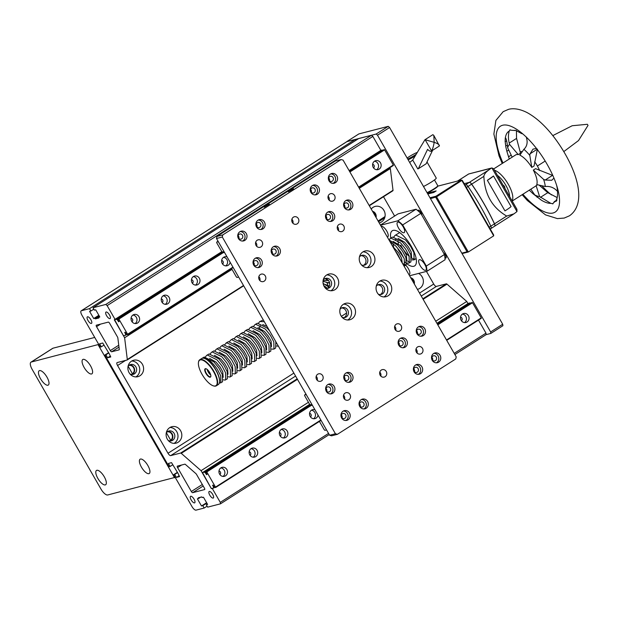 <?xml version="1.0" encoding="UTF-8"?>
<svg xmlns="http://www.w3.org/2000/svg" width="619" height="619" viewBox="0 0 619 619"><rect width="100%" height="100%" fill="white"/><g stroke="black" fill="none" stroke-linecap="round" stroke-linejoin="round"><path stroke-width="0.93" d="M140.467 459.05A8.488 3.165 -122.5 0 0 140.111 459.205A8.488 3.165 -122.5 0 0 141.736 467.631A8.488 3.165 -122.5 0 0 148.877 473.674A8.488 3.165 -122.5 0 0 149.233 473.52A8.488 3.165 -122.5 0 0 147.608 465.101A8.488 3.165 -122.5 0 0 140.467 459.05M96.858 470.293A8.488 3.165 -122.5 0 0 96.502 470.44A8.488 3.165 -122.5 0 0 98.127 478.866A8.488 3.165 -122.5 0 0 105.269 484.917A8.488 3.165 -122.5 0 0 105.625 484.762A8.488 3.165 -122.5 0 0 104 476.336A8.488 3.165 -122.5 0 0 96.858 470.293M83.139 359.353A8.488 3.165 -122.5 0 0 82.784 359.507A8.488 3.165 -122.5 0 0 84.408 367.934A8.488 3.165 -122.5 0 0 91.55 373.977A8.488 3.165 -122.5 0 0 91.898 373.822A8.488 3.165 -122.5 0 0 90.281 365.403A8.488 3.165 -122.5 0 0 83.139 359.353M39.531 370.595A8.488 3.165 -122.5 0 0 39.175 370.75A8.488 3.165 -122.5 0 0 40.8 379.168A8.488 3.165 -122.5 0 0 47.942 385.219A8.488 3.165 -122.5 0 0 48.29 385.064A8.488 3.165 -122.5 0 0 46.673 376.638A8.488 3.165 -122.5 0 0 39.531 370.595M175.185 477.35L107.714 494.968A7.714 2.878 57.5 0 1 100.982 489.072L32.188 369.435A7.714 2.878 57.5 0 1 30.95 362.177A7.714 2.878 57.5 0 1 31.275 362.038L98.746 344.419M166.364 432.704L170.697 440.241M383.347 209.493L384.43 211.381M421.562 275.958L422.645 277.846M128.148 366.239L132.481 373.775M94.73 337.44L53.01 348.195A7.714 2.878 -122.5 0 0 52.692 348.335L30.95 362.177M174.573 477.736L98.142 344.806M131.166 374.425A4.627 4.263 75.5 0 0 133.866 368.305A4.627 4.263 75.5 0 0 128.86 365.458M169.389 440.89A4.627 4.263 75.5 0 0 172.082 434.77A4.627 4.263 75.5 0 0 167.076 431.923M375.741 216.898A4.627 4.263 75.5 0 0 372.816 211.814M413.956 283.363A4.627 4.263 75.5 0 0 411.031 278.279M87.983 320.487A3.861 1.439 -122.5 0 0 91.511 323.366A3.861 1.439 -122.5 0 0 90.892 319.737A3.861 1.439 -122.5 0 0 87.364 316.858A3.861 1.439 -122.5 0 0 87.983 320.487M106.592 315.69A3.861 1.439 -122.5 0 0 110.112 318.568A3.861 1.439 -122.5 0 0 109.493 314.939A3.861 1.439 -122.5 0 0 105.973 312.061A3.861 1.439 -122.5 0 0 106.592 315.69M209.779 495.146A3.861 1.439 -122.5 0 0 213.307 498.024A3.861 1.439 -122.5 0 0 212.688 494.395A3.861 1.439 -122.5 0 0 209.16 491.517A3.861 1.439 -122.5 0 0 209.779 495.146M191.17 499.943A3.861 1.439 -122.5 0 0 194.699 502.821A3.861 1.439 -122.5 0 0 194.08 499.193A3.861 1.439 -122.5 0 0 190.559 496.314A3.861 1.439 -122.5 0 0 191.17 499.943M219.884 474.58A1.927 1.78 75.5 0 0 218.979 471.051M131.979 321.71A1.927 1.78 75.5 0 0 131.073 318.181M129.1 372.692A8.488 7.815 75.5 0 0 137.859 376.685A8.488 7.815 75.5 0 0 142.385 364.235A8.488 7.815 75.5 0 0 133.627 360.243A8.488 7.815 75.5 0 0 129.1 372.692M135.878 376.909A8.488 7.815 75.5 0 0 138.548 365.225A8.488 7.815 75.5 0 0 131.777 361.009M167.323 439.157A8.488 7.815 75.5 0 0 176.082 443.15A8.488 7.815 75.5 0 0 180.609 430.7A8.488 7.815 75.5 0 0 171.842 426.708A8.488 7.815 75.5 0 0 167.323 439.157M174.094 443.374A8.488 7.815 75.5 0 0 176.771 431.691A8.488 7.815 75.5 0 0 169.993 427.474M115.173 319.582L107.141 305.624L105.803 304.447L93.005 307.744L94.382 310.134L95.69 309.802L99.821 316.974L98.514 317.315L98.893 317.98L95.403 318.878L95.024 318.212L93.717 318.553L89.585 311.372L90.892 311.032L89.515 308.641L81.375 310.738A4.627 1.725 -122.5 0 0 81.182 310.823A4.627 1.725 -122.5 0 0 81.925 315.179L100.27 347.081L101.315 346.81L99.597 343.816L102.739 343.011L109.339 353.906L110.762 356.97L107.621 357.774L105.903 354.788L104.859 355.058L169.064 466.718L170.109 466.447L168.391 463.453L171.533 462.648L178.133 473.535L179.556 476.607L176.415 477.411L174.697 474.425L173.653 474.696L191.998 506.597A4.627 1.725 -122.5 0 0 196.037 510.133L204.177 508.037L202.8 505.646L201.492 505.978L197.36 498.806L198.668 498.465L198.289 497.8L201.779 496.902L202.158 497.568L203.465 497.227L207.597 504.408L206.289 504.748L207.667 507.139L220.457 503.843L220.271 502.365L212.247 488.406L211.373 488.631L201.059 470.68L181.259 453.34A1.54 0.573 -122.5 0 0 180.624 453.054L170.689 455.615A3.087 1.153 57.5 0 1 168.004 453.255L117.556 365.519A3.087 1.153 57.5 0 1 117.061 362.618A3.087 1.153 57.5 0 1 117.184 362.564L127.119 360.003A1.54 0.573 -122.5 0 0 127.189 359.972A1.54 0.573 -122.5 0 0 127.305 359.507L124.62 337.757L114.298 319.806L221.826 251.662M107.141 305.624L372.855 136.412L380.878 150.371L349.116 170.596M372.855 136.412L371.508 135.236L105.803 304.447M371.508 135.236L358.718 138.532L93.005 307.744M99.613 316.611L98.514 317.315M99.435 316.309L95.403 318.878M99.055 315.644L95.024 318.212M98.847 315.28L93.717 318.553M93.825 309.167L90.892 311.032M355.786 140.397L355.229 139.43L89.515 308.641M355.229 139.43L347.089 141.527A4.627 1.725 -122.5 0 0 346.895 141.612A4.627 1.725 -122.5 0 0 346.741 141.751M103.961 345.131L101.315 346.81M110.267 356.095L107.621 357.774M108.789 352.954L105.903 354.788M108.619 352.66L104.859 355.058M132.157 374.518A5.091 4.689 75.5 0 0 133.913 367.423A5.091 4.689 75.5 0 0 129.68 364.893M376.073 217.486A5.091 4.689 75.5 0 0 375.47 213.594A5.091 4.689 75.5 0 0 372.476 211.226M385.01 216.596L378.101 220.998M384.693 217.818L378.526 221.749M414.297 283.951A5.091 4.689 75.5 0 0 413.693 280.059A5.091 4.689 75.5 0 0 410.691 277.691M170.38 440.983A5.091 4.689 75.5 0 0 172.136 433.888A5.091 4.689 75.5 0 0 167.896 431.358M172.755 464.768L170.109 466.447M179.061 475.732L176.415 477.411M177.583 472.583L174.697 474.425M177.413 472.297L173.653 474.696M207.11 506.172L204.177 508.037M206.831 503.077L202.8 505.646M206.622 502.713L201.492 505.978M199.38 497.521L198.459 498.102M200.688 497.181L198.668 498.465M207.388 504.044L206.289 504.748M454.214 353.379L485.985 333.146L486.163 334.624L454.888 354.548M329.223 434.577L220.457 503.843M328.55 433.408L220.271 502.365M485.985 333.146L478.487 320.108M168.252 440.488A5.091 4.689 75.5 0 0 173.715 439.358A5.091 4.689 75.5 0 0 174.109 433.377A5.091 4.689 75.5 0 0 166.279 432.828M130.036 374.023A5.091 4.689 75.5 0 0 135.491 372.893A5.091 4.689 75.5 0 0 135.894 366.912A5.091 4.689 75.5 0 0 128.063 366.363M379.192 222.91A8.488 7.815 75.5 0 0 383.942 210.406A8.488 7.815 75.5 0 0 371.214 209.029M417.415 289.375A8.488 7.815 75.5 0 0 422.158 276.871A8.488 7.815 75.5 0 0 418.56 273.443M467.956 303.542L466.765 301.468L446.972 284.121A1.54 0.573 -122.5 0 0 446.338 283.842L436.403 286.404A3.087 1.153 57.5 0 1 433.71 284.044L426.452 271.416M394.613 216.054L383.509 196.741M466.765 301.468L435.73 321.23M417.477 332.86L416.927 333.208M399.356 344.396L398.806 344.744M345.007 379.006L344.458 379.362M326.894 390.55L326.345 390.899M308.44 402.296L201.059 470.68M369.334 205.756L392.833 190.791A1.54 0.573 -122.5 0 0 392.895 190.76A1.54 0.573 -122.5 0 0 393.019 190.296L390.326 168.538L359.299 188.3M232.009 269.366L124.62 337.757M373.536 167.881A1.927 1.78 75.5 0 0 372.63 164.352M222.561 264.027A1.927 1.78 75.5 0 0 221.656 260.498M192.37 283.254A1.927 1.78 75.5 0 0 191.464 279.726M162.178 302.482A1.927 1.78 75.5 0 0 161.265 298.954M390.326 168.538L389.846 167.71M117.478 336.953L109.633 323.304A1.54 0.573 -122.5 0 0 108.286 322.12L96.363 325.192A1.54 0.573 -122.5 0 0 96.301 325.223A1.54 0.573 -122.5 0 0 96.549 326.67L110.306 350.602A1.54 0.573 -122.5 0 0 111.652 351.778L119.08 349.867A1.54 0.573 -122.5 0 0 119.142 349.836A1.54 0.573 -122.5 0 0 119.266 349.371L117.85 337.935A1.54 0.573 -122.5 0 0 117.478 336.953M204.595 489.614A1.54 0.573 -122.5 0 0 204.665 489.583A1.54 0.573 -122.5 0 0 204.417 488.136L196.563 474.479A1.54 0.573 -122.5 0 0 195.852 473.581L185.452 464.467A1.54 0.573 -122.5 0 0 184.818 464.188L177.39 466.099A1.54 0.573 -122.5 0 0 177.328 466.122A1.54 0.573 -122.5 0 0 177.576 467.577L191.333 491.501A1.54 0.573 -122.5 0 0 192.679 492.685L204.711 489.536M461.441 320.75A1.927 1.78 75.5 0 0 460.528 317.222M310.467 416.897A1.927 1.78 75.5 0 0 309.562 413.368M280.275 436.124A1.927 1.78 75.5 0 0 279.362 432.596M250.076 455.352A1.927 1.78 75.5 0 0 249.171 451.824M373.257 167.447A4.627 4.263 75.5 0 0 378.031 169.621A4.627 4.263 75.5 0 0 380.499 162.828A4.627 4.263 75.5 0 0 375.725 160.654A4.627 4.263 75.5 0 0 373.257 167.447M376.669 169.73A4.627 4.263 75.5 0 0 374.472 161.226M192.091 282.821A4.627 4.263 75.5 0 0 196.865 284.995A4.627 4.263 75.5 0 0 199.333 278.202A4.627 4.263 75.5 0 0 194.559 276.028A4.627 4.263 75.5 0 0 192.091 282.821M195.496 285.104A4.627 4.263 75.5 0 0 193.306 276.6M227.057 256.893A4.627 4.263 75.5 0 0 222.283 263.593A4.627 4.263 75.5 0 0 230.129 262.247M225.695 265.868A4.627 4.263 75.5 0 0 223.505 257.365M131.7 321.276A4.627 4.263 75.5 0 0 136.482 323.451A4.627 4.263 75.5 0 0 138.95 316.665A4.627 4.263 75.5 0 0 134.168 314.483A4.627 4.263 75.5 0 0 131.7 321.276M135.112 323.559A4.627 4.263 75.5 0 0 132.923 315.056M161.892 302.049A4.627 4.263 75.5 0 0 166.673 304.223A4.627 4.263 75.5 0 0 169.142 297.43A4.627 4.263 75.5 0 0 164.36 295.255A4.627 4.263 75.5 0 0 161.892 302.049M165.304 304.331A4.627 4.263 75.5 0 0 163.114 295.828M358.749 187.356L393.367 165.466L358.819 187.472M233.154 267.501L127.661 334.678L127.599 334.237L232.953 267.145M126.013 333.564L125.525 333.873L124.674 332.395L125.255 332.248L126.106 333.726A2.035 0.758 -122.5 0 1 126.825 334.33L127.661 334.678M233.084 267.377L127.638 334.531M125.525 333.873A2.035 0.758 -122.5 0 0 125.603 334.647L125.758 335.173L126.918 334.438M222.507 251.763L116.589 319.218L114.592 319.737L123.088 335.096L123.761 335.684L125.758 335.173M380.878 150.371L382.294 150.007L349.34 170.991M116.589 319.218L116.991 319.675A2.035 0.758 -122.5 0 0 117.711 320.286L118.562 321.764L119.142 321.609L118.291 320.139A2.035 0.758 -122.5 0 0 118.214 319.358L118.059 318.839L223.977 251.546M118.314 319.899L117.711 320.286M119.049 321.454L118.562 321.764M383.958 150.278A2.035 0.758 -122.5 0 0 383.927 150.146L349.836 171.858M224.171 251.887L118.786 318.994M349.642 171.517L384.198 149.519L349.573 171.401M223.916 251.43L118.059 318.839M224.24 251.995L118.887 319.087L127.599 334.237M118.887 319.087L118.484 318.731M358.618 187.124L393.313 165.025L384.6 149.868L349.897 171.966M461.155 320.317A4.627 4.263 75.5 0 0 465.937 322.491A4.627 4.263 75.5 0 0 468.405 315.698A4.627 4.263 75.5 0 0 463.623 313.524A4.627 4.263 75.5 0 0 461.155 320.317M464.567 322.6A4.627 4.263 75.5 0 0 462.378 314.096M279.989 435.691A4.627 4.263 75.5 0 0 284.771 437.865A4.627 4.263 75.5 0 0 287.239 431.072A4.627 4.263 75.5 0 0 282.457 428.897A4.627 4.263 75.5 0 0 279.989 435.691M283.401 437.966A4.627 4.263 75.5 0 0 281.212 429.462M314.963 409.763A4.627 4.263 75.5 0 0 310.189 416.455A4.627 4.263 75.5 0 0 318.034 415.117M313.601 418.738A4.627 4.263 75.5 0 0 311.403 410.235M219.606 474.146A4.627 4.263 75.5 0 0 224.38 476.321A4.627 4.263 75.5 0 0 226.848 469.527A4.627 4.263 75.5 0 0 222.074 467.353A4.627 4.263 75.5 0 0 219.606 474.146M223.018 476.429A4.627 4.263 75.5 0 0 220.821 467.925M249.797 454.919A4.627 4.263 75.5 0 0 254.579 457.093A4.627 4.263 75.5 0 0 257.047 450.299A4.627 4.263 75.5 0 0 252.266 448.125A4.627 4.263 75.5 0 0 249.797 454.919M253.21 457.201A4.627 4.263 75.5 0 0 251.02 448.698M446.655 340.218L481.273 318.336L446.717 340.342M321.06 420.371L215.559 487.548L215.505 487.107L320.851 420.015M213.919 486.433L213.431 486.743L212.58 485.265L213.16 485.118L214.012 486.596A2.035 0.758 -122.5 0 1 214.731 487.199L215.559 487.548M320.99 420.247L215.544 487.401M213.431 486.743A2.035 0.758 -122.5 0 0 213.509 487.517L213.663 488.043L214.816 487.3M309.639 404.369L202.49 472.599L210.994 487.965L211.667 488.553L213.663 488.043M436.929 323.304L468.204 303.387L470.2 302.877L437.246 323.861M202.49 472.599L204.487 472.088L204.897 472.545A2.035 0.758 -122.5 0 0 205.616 473.156L206.467 474.634L207.048 474.479L206.197 473.001A2.035 0.758 -122.5 0 0 206.119 472.227L205.965 471.709L311.883 404.416M305.964 394.117L304.579 394.992L304.672 395.734L309.717 404.509L310.421 404.633L204.487 472.088M206.22 472.769L205.616 473.156M206.955 474.316L206.467 474.634M437.548 324.387L472.096 302.382L437.478 324.271M311.814 404.3L205.965 471.709M437.741 324.727L471.833 303.016L471.709 302.629M312.077 404.749L206.692 471.864M312.138 404.865L206.792 471.949L215.505 487.107M206.792 471.949L206.39 471.601M446.516 339.986L481.218 317.895L472.506 302.737L437.803 324.836M344.21 206.769A2.623 2.414 75.5 0 0 346.919 207.999A2.623 2.414 75.5 0 0 348.319 204.154A2.623 2.414 75.5 0 0 345.611 202.924A2.623 2.414 75.5 0 0 344.21 206.769M344.721 207.411A2.623 2.414 75.5 0 0 343.971 204.502M344.319 207.45A5.014 4.619 75.5 0 0 349.495 209.81A5.014 4.619 75.5 0 0 352.165 202.452A5.014 4.619 75.5 0 0 346.988 200.092A5.014 4.619 75.5 0 0 344.319 207.45M348.474 209.942A5.014 4.619 75.5 0 0 350.192 202.962A5.014 4.619 75.5 0 0 346.036 200.471M324.209 286.543A8.488 7.815 75.5 0 0 332.968 290.535A8.488 7.815 75.5 0 0 337.494 278.086A8.488 7.815 75.5 0 0 328.735 274.093A8.488 7.815 75.5 0 0 324.209 286.543M330.917 290.76A8.488 7.815 75.5 0 0 333.54 279.099A8.488 7.815 75.5 0 0 326.832 274.89M360.444 263.47A8.488 7.815 75.5 0 0 369.203 267.454A8.488 7.815 75.5 0 0 373.729 255.013A8.488 7.815 75.5 0 0 364.97 251.02A8.488 7.815 75.5 0 0 360.444 263.47M367.152 267.679A8.488 7.815 75.5 0 0 369.775 256.026A8.488 7.815 75.5 0 0 363.067 251.817M377.257 292.717A8.488 7.815 75.5 0 0 386.016 296.702A8.488 7.815 75.5 0 0 390.543 284.253A8.488 7.815 75.5 0 0 381.784 280.268A8.488 7.815 75.5 0 0 377.257 292.717M383.966 296.927A8.488 7.815 75.5 0 0 386.589 285.274A8.488 7.815 75.5 0 0 379.88 281.057M341.023 315.791A8.488 7.815 75.5 0 0 349.789 319.775A8.488 7.815 75.5 0 0 354.308 307.326A8.488 7.815 75.5 0 0 345.549 303.341A8.488 7.815 75.5 0 0 341.023 315.791M347.739 320A8.488 7.815 75.5 0 0 350.354 308.347A8.488 7.815 75.5 0 0 343.646 304.138M326.198 218.987A5.014 4.619 75.5 0 0 331.374 221.347A5.014 4.619 75.5 0 0 334.051 213.988A5.014 4.619 75.5 0 0 328.875 211.636A5.014 4.619 75.5 0 0 326.198 218.987M330.36 221.478A5.014 4.619 75.5 0 0 332.078 214.499A5.014 4.619 75.5 0 0 327.915 212.008M326.097 218.306A2.623 2.414 75.5 0 0 328.805 219.536A2.623 2.414 75.5 0 0 330.206 215.691A2.623 2.414 75.5 0 0 327.497 214.46A2.623 2.414 75.5 0 0 326.097 218.306M326.608 218.948A2.623 2.414 75.5 0 0 325.857 216.039M329.029 180.864A5.014 4.619 75.5 0 0 334.206 183.224A5.014 4.619 75.5 0 0 336.883 175.866A5.014 4.619 75.5 0 0 331.707 173.513A5.014 4.619 75.5 0 0 329.029 180.864M333.184 183.356A5.014 4.619 75.5 0 0 334.902 176.376A5.014 4.619 75.5 0 0 330.747 173.885M310.916 192.401A5.014 4.619 75.5 0 0 316.092 194.761A5.014 4.619 75.5 0 0 318.762 187.402A5.014 4.619 75.5 0 0 313.585 185.05A5.014 4.619 75.5 0 0 310.916 192.401M315.071 194.892A5.014 4.619 75.5 0 0 316.789 187.913A5.014 4.619 75.5 0 0 312.626 185.421M432.224 360.32A5.014 4.619 75.5 0 0 437.401 362.68A5.014 4.619 75.5 0 0 440.07 355.321A5.014 4.619 75.5 0 0 434.894 352.962A5.014 4.619 75.5 0 0 432.224 360.32M436.38 362.811A5.014 4.619 75.5 0 0 438.097 355.832A5.014 4.619 75.5 0 0 433.934 353.341M414.103 371.857A5.014 4.619 75.5 0 0 419.28 374.216A5.014 4.619 75.5 0 0 421.957 366.858A5.014 4.619 75.5 0 0 416.78 364.498A5.014 4.619 75.5 0 0 414.103 371.857M418.258 374.348A5.014 4.619 75.5 0 0 419.976 367.369A5.014 4.619 75.5 0 0 415.821 364.877M416.935 333.734A5.014 4.619 75.5 0 0 422.112 336.094A5.014 4.619 75.5 0 0 424.781 328.735A5.014 4.619 75.5 0 0 419.605 326.375A5.014 4.619 75.5 0 0 416.935 333.734M421.09 336.225A5.014 4.619 75.5 0 0 422.808 329.246A5.014 4.619 75.5 0 0 418.653 326.755M416.827 333.053A2.623 2.414 75.5 0 0 419.535 334.283A2.623 2.414 75.5 0 0 420.935 330.438A2.623 2.414 75.5 0 0 418.227 329.207A2.623 2.414 75.5 0 0 416.827 333.053M417.338 333.695A2.623 2.414 75.5 0 0 416.587 330.786M398.814 345.27A5.014 4.619 75.5 0 0 403.99 347.63A5.014 4.619 75.5 0 0 406.668 340.272A5.014 4.619 75.5 0 0 401.491 337.912A5.014 4.619 75.5 0 0 398.814 345.27M402.977 347.762A5.014 4.619 75.5 0 0 404.687 340.783A5.014 4.619 75.5 0 0 400.532 338.291M398.713 344.59A2.623 2.414 75.5 0 0 401.421 345.82A2.623 2.414 75.5 0 0 402.822 341.974A2.623 2.414 75.5 0 0 400.114 340.744A2.623 2.414 75.5 0 0 398.713 344.59M399.224 345.232A2.623 2.414 75.5 0 0 398.474 342.322M271.849 253.604A5.014 4.619 75.5 0 0 277.026 255.957A5.014 4.619 75.5 0 0 279.703 248.598A5.014 4.619 75.5 0 0 274.526 246.246A5.014 4.619 75.5 0 0 271.849 253.604M276.012 256.096A5.014 4.619 75.5 0 0 277.722 249.109A5.014 4.619 75.5 0 0 273.567 246.617M253.736 265.141A5.014 4.619 75.5 0 0 258.912 267.493A5.014 4.619 75.5 0 0 261.582 260.135A5.014 4.619 75.5 0 0 256.405 257.783A5.014 4.619 75.5 0 0 253.736 265.141M257.891 267.632A5.014 4.619 75.5 0 0 259.609 260.645A5.014 4.619 75.5 0 0 255.454 258.154M256.56 227.018A5.014 4.619 75.5 0 0 261.736 229.37A5.014 4.619 75.5 0 0 264.414 222.012A5.014 4.619 75.5 0 0 259.237 219.66A5.014 4.619 75.5 0 0 256.56 227.018M260.723 229.51A5.014 4.619 75.5 0 0 262.441 222.523A5.014 4.619 75.5 0 0 258.278 220.031M238.447 238.555A5.014 4.619 75.5 0 0 243.623 240.907A5.014 4.619 75.5 0 0 246.3 233.556A5.014 4.619 75.5 0 0 241.124 231.197A5.014 4.619 75.5 0 0 238.447 238.555M242.602 241.046A5.014 4.619 75.5 0 0 244.319 234.059A5.014 4.619 75.5 0 0 240.164 231.568M359.755 406.466A5.014 4.619 75.5 0 0 364.931 408.826A5.014 4.619 75.5 0 0 367.609 401.468A5.014 4.619 75.5 0 0 362.432 399.116A5.014 4.619 75.5 0 0 359.755 406.466M363.91 408.958A5.014 4.619 75.5 0 0 365.628 401.979A5.014 4.619 75.5 0 0 361.473 399.487M341.642 418.011A5.014 4.619 75.5 0 0 346.818 420.363A5.014 4.619 75.5 0 0 349.487 413.005A5.014 4.619 75.5 0 0 344.311 410.652A5.014 4.619 75.5 0 0 341.642 418.011M345.797 420.494A5.014 4.619 75.5 0 0 347.514 413.515A5.014 4.619 75.5 0 0 343.352 411.024M344.466 379.88A5.014 4.619 75.5 0 0 349.642 382.24A5.014 4.619 75.5 0 0 352.319 374.882A5.014 4.619 75.5 0 0 347.143 372.53A5.014 4.619 75.5 0 0 344.466 379.88M348.621 382.372A5.014 4.619 75.5 0 0 350.339 375.393A5.014 4.619 75.5 0 0 346.183 372.901M326.352 391.425A5.014 4.619 75.5 0 0 331.529 393.777A5.014 4.619 75.5 0 0 334.198 386.418A5.014 4.619 75.5 0 0 329.022 384.066A5.014 4.619 75.5 0 0 326.352 391.425M330.507 393.916A5.014 4.619 75.5 0 0 332.225 386.929A5.014 4.619 75.5 0 0 328.07 384.438M316.193 376.306A3.861 3.552 -104.5 0 1 317.222 380.298M322.631 375.625A3.861 3.552 -104.5 0 1 320.572 381.289A3.861 3.552 -104.5 0 1 316.595 379.478A3.861 3.552 -104.5 0 1 318.653 373.814A3.861 3.552 -104.5 0 1 322.631 375.625M379.787 372.12A3.861 3.552 -104.5 0 1 380.817 376.12M386.233 371.446A3.861 3.552 -104.5 0 1 384.175 377.11A3.861 3.552 -104.5 0 1 380.19 375.292A3.861 3.552 -104.5 0 1 382.248 369.636A3.861 3.552 -104.5 0 1 386.233 371.446M291.882 219.25A3.861 3.552 -104.5 0 1 292.919 223.25M298.327 218.577A3.861 3.552 -104.5 0 1 296.269 224.24A3.861 3.552 -104.5 0 1 292.292 222.422A3.861 3.552 -104.5 0 1 294.342 216.766A3.861 3.552 -104.5 0 1 298.327 218.577M416.022 349.046A3.861 3.552 -104.5 0 1 417.051 353.047M422.468 348.373A3.861 3.552 -104.5 0 1 420.409 354.029A3.861 3.552 -104.5 0 1 416.425 352.219A3.861 3.552 -104.5 0 1 418.483 346.563A3.861 3.552 -104.5 0 1 422.468 348.373M343.553 395.193A3.861 3.552 -104.5 0 1 344.582 399.193M349.998 394.52A3.861 3.552 -104.5 0 1 347.94 400.184A3.861 3.552 -104.5 0 1 343.955 398.365A3.861 3.552 -104.5 0 1 346.013 392.709A3.861 3.552 -104.5 0 1 349.998 394.52M394.698 326.306A3.861 3.552 -104.5 0 1 395.727 330.306M401.135 325.633A3.861 3.552 -104.5 0 1 399.077 331.289A3.861 3.552 -104.5 0 1 395.1 329.478A3.861 3.552 -104.5 0 1 397.158 323.822A3.861 3.552 -104.5 0 1 401.135 325.633M337.37 226.608A3.861 3.552 -104.5 0 1 338.4 230.608M343.808 225.935A3.861 3.552 -104.5 0 1 341.75 231.591A3.861 3.552 -104.5 0 1 337.773 229.781A3.861 3.552 -104.5 0 1 339.823 224.124A3.861 3.552 -104.5 0 1 343.808 225.935M328.116 196.177A3.861 3.552 -104.5 0 1 329.146 200.177M334.562 195.503A3.861 3.552 -104.5 0 1 332.504 201.16A3.861 3.552 -104.5 0 1 328.519 199.349A3.861 3.552 -104.5 0 1 330.577 193.693A3.861 3.552 -104.5 0 1 334.562 195.503M255.655 242.331A3.861 3.552 -104.5 0 1 256.684 246.323M262.092 241.658A3.861 3.552 -104.5 0 1 260.034 247.314A3.861 3.552 -104.5 0 1 256.057 245.503A3.861 3.552 -104.5 0 1 258.115 239.839A3.861 3.552 -104.5 0 1 262.092 241.658M258.858 276.608A3.861 3.552 -104.5 0 1 259.895 280.6M265.303 275.935A3.861 3.552 -104.5 0 1 263.245 281.591A3.861 3.552 -104.5 0 1 259.268 279.78A3.861 3.552 -104.5 0 1 261.319 274.116A3.861 3.552 -104.5 0 1 265.303 275.935M293.514 188.756L288.423 191.836L293.514 188.756M269.358 204.138L264.274 207.218L269.358 204.138M337.409 434.321L455.77 358.943L456.211 356.846L343.081 160.112L341.115 159.547L222.747 234.926L222.306 237.023L216.495 238.524L329.618 435.258L335.436 433.764L337.409 434.321L331.591 435.822L329.618 435.258M222.306 237.023L335.436 433.764M341.115 159.547L335.297 161.048L216.936 236.427L222.747 234.926M330.353 388.121A2.623 2.414 75.5 0 0 327.002 387.169A2.623 2.414 75.5 0 0 326.244 390.736A2.623 2.414 75.5 0 0 329.602 391.688A2.623 2.414 75.5 0 0 330.353 388.121M348.466 376.584A2.623 2.414 75.5 0 0 345.116 375.632A2.623 2.414 75.5 0 0 344.365 379.199A2.623 2.414 75.5 0 0 347.716 380.151A2.623 2.414 75.5 0 0 348.466 376.584M345.642 414.707A2.623 2.414 75.5 0 0 342.284 413.755A2.623 2.414 75.5 0 0 341.533 417.322A2.623 2.414 75.5 0 0 344.884 418.274A2.623 2.414 75.5 0 0 345.642 414.707M363.755 403.17A2.623 2.414 75.5 0 0 360.405 402.218A2.623 2.414 75.5 0 0 359.647 405.785A2.623 2.414 75.5 0 0 363.005 406.737A2.623 2.414 75.5 0 0 363.755 403.17M242.447 235.251A2.623 2.414 75.5 0 0 239.096 234.299A2.623 2.414 75.5 0 0 238.338 237.866A2.623 2.414 75.5 0 0 241.696 238.818A2.623 2.414 75.5 0 0 242.447 235.251M260.568 223.714A2.623 2.414 75.5 0 0 257.21 222.763A2.623 2.414 75.5 0 0 256.459 226.33A2.623 2.414 75.5 0 0 259.81 227.281A2.623 2.414 75.5 0 0 260.568 223.714M257.736 261.837A2.623 2.414 75.5 0 0 254.386 260.885A2.623 2.414 75.5 0 0 253.628 264.452A2.623 2.414 75.5 0 0 256.986 265.404A2.623 2.414 75.5 0 0 257.736 261.837M275.85 250.3A2.623 2.414 75.5 0 0 272.499 249.349A2.623 2.414 75.5 0 0 271.749 252.916A2.623 2.414 75.5 0 0 275.099 253.867A2.623 2.414 75.5 0 0 275.85 250.3M418.104 368.56A2.623 2.414 75.5 0 0 414.753 367.609A2.623 2.414 75.5 0 0 414.003 371.176A2.623 2.414 75.5 0 0 417.353 372.127A2.623 2.414 75.5 0 0 418.104 368.56M436.225 357.024A2.623 2.414 75.5 0 0 432.867 356.072A2.623 2.414 75.5 0 0 432.116 359.639A2.623 2.414 75.5 0 0 435.466 360.591A2.623 2.414 75.5 0 0 436.225 357.024M314.916 189.105A2.623 2.414 75.5 0 0 311.566 188.153A2.623 2.414 75.5 0 0 310.808 191.72A2.623 2.414 75.5 0 0 314.158 192.671A2.623 2.414 75.5 0 0 314.916 189.105M333.03 177.568A2.623 2.414 75.5 0 0 329.679 176.616A2.623 2.414 75.5 0 0 328.921 180.183A2.623 2.414 75.5 0 0 332.279 181.135A2.623 2.414 75.5 0 0 333.03 177.568M342.083 317.261A5.091 4.689 75.5 0 0 347.383 315.914A5.091 4.689 75.5 0 0 347.7 310.042A5.091 4.689 75.5 0 0 340.024 309.268M378.317 294.187A5.091 4.689 75.5 0 0 383.618 292.841A5.091 4.689 75.5 0 0 383.935 286.968A5.091 4.689 75.5 0 0 376.251 286.195M361.496 264.94A5.091 4.689 75.5 0 0 366.796 263.601A5.091 4.689 75.5 0 0 367.113 257.721A5.091 4.689 75.5 0 0 359.438 256.947M325.261 288.013A5.091 4.689 75.5 0 0 330.561 286.674A5.091 4.689 75.5 0 0 330.886 280.794A5.091 4.689 75.5 0 0 323.203 280.02M327.211 288.4A5.091 4.689 75.5 0 0 329.022 281.274A5.091 4.689 75.5 0 0 324.72 278.743M363.446 265.327A5.091 4.689 75.5 0 0 365.256 258.2A5.091 4.689 75.5 0 0 360.954 255.67M380.259 294.567A5.091 4.689 75.5 0 0 382.07 287.448A5.091 4.689 75.5 0 0 377.776 284.918M344.025 317.648A5.091 4.689 75.5 0 0 345.835 310.521A5.091 4.689 75.5 0 0 341.541 307.991M329.432 180.825A2.623 2.414 75.5 0 0 328.681 177.916M311.318 192.362A2.623 2.414 75.5 0 0 310.568 189.453M432.627 360.281A2.623 2.414 75.5 0 0 431.876 357.372M414.506 371.818A2.623 2.414 75.5 0 0 413.763 368.909M272.252 253.558A2.623 2.414 75.5 0 0 271.509 250.649M254.138 265.094A2.623 2.414 75.5 0 0 253.388 262.185M256.97 226.972A2.623 2.414 75.5 0 0 256.22 224.063M238.849 238.508A2.623 2.414 75.5 0 0 238.098 235.599M360.157 406.428A2.623 2.414 75.5 0 0 359.407 403.518M342.044 417.964A2.623 2.414 75.5 0 0 341.293 415.055M344.868 379.842A2.623 2.414 75.5 0 0 344.125 376.932M326.755 391.378A2.623 2.414 75.5 0 0 326.004 388.469M216.495 238.524L216.936 236.427M346.563 313.044L341.371 316.348M326.553 429.926L324.913 430.352L324.24 429.764L319.427 421.4M311.93 404.447L312.069 405.399M304.579 394.992L306.219 394.574M238.648 277.064L237.007 277.482L236.334 276.894L231.529 268.53M224.024 251.577L224.163 252.529M223.575 252.684L221.811 251.639L216.766 242.865L216.673 242.122L218.321 241.704M218.058 241.248L216.673 242.122M204.502 358.455A15.119 5.633 57.5 0 1 204.68 358.509A15.119 5.633 57.5 0 1 214.963 368.375A15.119 5.633 57.5 0 1 219.559 381.869A15.119 5.633 57.5 0 1 219.528 382.047M216.325 385.807L218.259 384.577A15.429 5.749 -122.5 0 0 219.505 382.24A15.429 5.749 -122.5 0 0 214.816 368.467A15.429 5.749 -122.5 0 0 204.324 358.401A15.429 5.749 -122.5 0 0 202.32 358.262A15.429 5.749 -122.5 0 0 201.678 358.54L199.744 359.771A15.429 5.749 57.5 0 1 200.394 359.5A15.429 5.749 57.5 0 1 213.377 370.495A15.429 5.749 57.5 0 1 216.325 385.807A15.429 5.749 57.5 0 1 215.675 386.086A15.429 5.749 57.5 0 1 213.679 385.947A15.429 5.749 57.5 0 1 213.501 385.892M215.28 385.97A15.119 5.633 -122.5 0 0 213.493 371.477A15.119 5.633 -122.5 0 0 200.301 359.918A15.119 5.633 -122.5 0 0 198.444 362.479A15.119 5.633 -122.5 0 0 203.04 375.973A15.119 5.633 -122.5 0 0 213.323 385.838A15.119 5.633 -122.5 0 0 215.28 385.97M210.236 377.195A4.937 1.842 57.5 0 1 205.934 373.419A4.937 1.842 57.5 0 1 205.346 368.692A4.937 1.842 57.5 0 1 205.988 368.731A4.937 1.842 57.5 0 1 209.346 371.957A4.937 1.842 57.5 0 1 210.847 376.36A4.937 1.842 57.5 0 1 210.236 377.195M206.173 368.8A4.627 1.725 -122.5 0 0 205.74 368.8A4.627 1.725 -122.5 0 0 205.547 368.885A4.627 1.725 -122.5 0 0 206.429 373.481A4.627 1.725 -122.5 0 0 210.328 376.778A4.627 1.725 -122.5 0 0 210.522 376.692A4.627 1.725 -122.5 0 0 210.862 376.166M210.723 374.99A4.627 1.725 57.5 0 1 207.172 369.419M207.334 369.558A4.937 1.842 -122.5 0 0 210.669 374.789M198.475 362.301A15.429 5.749 57.5 0 1 198.498 362.107A15.429 5.749 57.5 0 1 199.744 359.771M419.427 259.701A6.175 2.298 -122.5 0 0 419.164 259.81A6.175 2.298 -122.5 0 0 420.347 265.938A6.175 2.298 -122.5 0 0 425.539 270.333A6.175 2.298 -122.5 0 0 425.795 270.224A6.175 2.298 -122.5 0 0 424.619 264.096A6.175 2.298 -122.5 0 0 419.427 259.701M397.808 222.105A6.175 2.298 -122.5 0 0 397.553 222.221A6.175 2.298 -122.5 0 0 398.729 228.341A6.175 2.298 -122.5 0 0 403.921 232.744A6.175 2.298 -122.5 0 0 404.184 232.628A6.175 2.298 -122.5 0 0 403 226.508A6.175 2.298 -122.5 0 0 397.808 222.105M380.538 225.246L397.924 220.766A37.805 14.09 57.5 0 1 402.675 224.929L426.321 266.054A37.805 14.09 57.5 0 1 426.971 271.277L409.585 275.757M380.445 225.076L398.056 213.864L416.038 209.23L397.924 220.766M416.038 209.23A37.805 14.09 57.5 0 1 420.796 213.393L402.675 224.929M420.796 213.393L444.442 254.517L426.321 266.054M444.442 254.517A37.805 14.09 57.5 0 1 445.084 259.74L426.971 271.277M408.919 274.604A6.175 2.298 -122.5 0 0 409.097 274.573A6.175 2.298 -122.5 0 0 409.399 270.843A6.175 2.298 -122.5 0 0 405.685 265.218M405.205 264.808A6.175 2.298 -122.5 0 0 402.984 263.942M387.301 237.007A6.175 2.298 -122.5 0 0 387.479 236.976A6.175 2.298 -122.5 0 0 386.751 231.065A6.175 2.298 -122.5 0 0 381.366 226.345A6.175 2.298 -122.5 0 0 381.203 226.407M390.767 238.129A20.829 7.761 57.5 0 1 393.135 230.392A20.829 7.761 57.5 0 1 411.302 246.316A20.829 7.761 57.5 0 1 413.771 266.286A20.829 7.761 57.5 0 1 406.869 263.818M405.252 262.51A20.829 7.761 57.5 0 1 404.4 261.736M444.953 257.814A3.126 1.168 -122.5 0 0 445.812 258.069A3.126 1.168 -122.5 0 0 446.198 257.535A3.126 1.168 -122.5 0 0 443.498 252.885M444.813 256.707A2.546 0.952 -122.5 0 0 445.982 257.28A2.546 0.952 -122.5 0 0 446.082 257.233A2.546 0.952 -122.5 0 0 446.198 257.117M419.04 210.344A2.546 0.952 -122.5 0 0 418.993 210.352A2.546 0.952 -122.5 0 0 418.893 210.398A2.546 0.952 -122.5 0 0 418.746 211.481M421.732 215.025A3.126 1.168 -122.5 0 0 421.74 215.002A3.126 1.168 -122.5 0 0 420.788 212.209A3.126 1.168 -122.5 0 0 418.661 210.174A3.126 1.168 -122.5 0 0 418.258 210.143A3.126 1.168 -122.5 0 0 417.871 210.715M486.163 334.624L490.821 333.432L490.635 331.946L377.505 135.213L376.159 134.037L346.802 141.666M346.795 141.604L358.873 133.913L388.237 126.346L376.159 134.037M377.505 135.213L389.583 127.522L388.237 126.346M490.635 331.946L502.713 324.255L389.583 127.522M490.821 333.432L502.899 325.733L502.713 324.255M208.054 370.263A3.861 1.439 -122.5 0 0 208.758 371.779A3.861 1.439 -122.5 0 0 210.336 373.837M220.828 382.937L220.674 375.725L217.23 369.141C211.845 361.411 206.955 357.736 202.568 358.115A15.429 5.749 -122.5 0 0 201.918 358.386L204.255 357.039L213.919 361.875L218.917 368.065L222.36 374.65L222.515 381.861L219.296 383.146M400.779 245.132A15.429 5.749 -122.5 0 0 401.863 247.143A15.429 5.749 -122.5 0 0 409.329 256.413M393.831 236.907L395.077 235.382L399.665 232.597M395.077 235.382L395.812 235.05L405.468 239.886L410.474 246.076L413.918 252.66L414.072 259.872L411.844 259.872M390.04 241.766L395.812 246.037L400.81 252.227L404.261 258.819L404.408 266.023L406.095 264.955L405.948 257.744L402.497 251.152L397.499 244.962L389.011 239.986L390.249 238.454L392.663 237.046L402.327 241.882L407.333 248.072L410.776 254.664L410.923 261.876L408.679 263.168L407.016 262.943M390.249 238.454L390.976 238.122L400.64 242.958L405.646 249.148L409.089 255.74L409.236 262.951M395.448 251.175L397.669 254.231L401.321 261.38M327.768 285.189L327.451 283.316M327.505 280.175L327.613 279.68M326.198 279.981L326.693 279.138M324.302 280.453L328.48 280.5M323.017 281.312L329.695 283.192M323.095 283.378L328.805 287.023M323.698 285.514L327.358 288.322M258.556 323.048L259.81 321.524L263.33 319.977M259.81 321.524L264.328 321.71M253.728 326.128L254.974 324.604L257.396 323.195L267.06 328.031L269.575 330.84M254.974 324.604L255.709 324.271L265.373 329.107L270.371 335.297L273.822 341.889L273.969 349.093L271.741 349.093M248.9 329.207L250.146 327.675L252.56 326.275L262.224 331.111L267.23 337.293L270.673 343.885L270.828 351.097L268.576 352.397L266.913 352.172M250.146 327.675L250.873 327.343L260.537 332.179L265.543 338.369L268.986 344.961L269.133 352.172M244.064 332.279L245.31 330.755L247.732 329.347L257.396 334.183L262.402 340.373L265.845 346.965L265.992 354.176L264.305 355.244M245.31 330.755L246.045 330.422L255.709 335.258L260.707 341.448L264.158 348.04L264.305 355.252L262.085 355.244M239.236 335.359L240.482 333.834L242.903 332.426L252.567 337.262L257.566 343.452L261.009 350.037L261.164 357.248L258.92 358.548L257.249 358.324M240.482 333.834L241.217 333.502L250.873 338.338L255.879 344.528L259.322 351.112L259.477 358.324M234.4 338.438L235.653 336.906L238.067 335.498L247.732 340.334L252.738 346.524L256.181 353.116L256.328 360.328L254.084 361.62L252.42 361.395M235.653 336.906L236.381 336.574L246.045 341.409L251.051 347.599L254.494 354.192L254.641 361.403M229.572 341.51L230.817 339.986L233.239 338.578L242.903 343.413L247.902 349.603L251.353 356.196L251.5 363.399L249.256 364.699L247.592 364.475M230.817 339.986L231.552 339.653L241.217 344.489L246.215 350.679L249.666 357.271L249.813 364.475M225.989 343.065L228.411 341.657L238.067 346.493L243.074 352.683L246.517 359.268L246.672 366.479L244.42 367.779L242.756 367.554M224.743 344.59L226.724 342.733L236.381 347.569L241.387 353.751L244.83 360.343L244.985 367.554M219.907 347.661L221.161 346.137L223.575 344.729L233.239 349.565L238.245 355.755L241.689 362.347L241.836 369.558L239.592 370.851L237.928 370.626M221.161 346.137L221.888 345.804L231.552 350.64L236.559 356.83L240.002 363.423L240.149 370.634M215.079 350.741L216.325 349.217L218.747 347.808L228.411 352.644L233.409 358.834L236.86 365.427L237.007 372.63L234.763 373.93L233.092 373.706M216.325 349.217L217.06 348.884L226.724 353.72L231.723 359.91L235.174 366.494L235.321 373.706M210.251 353.82L211.497 352.288L213.911 350.88L223.575 355.724L228.581 361.906L232.024 368.498L232.179 375.71L229.928 377.01L228.264 376.785M211.497 352.288L212.224 351.956L221.888 356.792L226.894 362.982L230.338 369.574L230.485 376.785M205.415 356.892L206.661 355.368L209.083 353.96L218.747 358.796L223.753 364.986L227.196 371.578L227.343 378.789L225.099 380.081L223.436 379.857M206.661 355.368L207.396 355.035L217.06 359.871L222.059 366.061L225.509 372.653L225.656 379.857M411.736 258.108A15.429 5.749 -122.5 0 0 414.745 259.021M414.072 259.872L415.968 258.665A15.429 5.749 -122.5 0 0 416.138 258.541M409.902 262.139L406.838 260.808M404.045 258.262L398.118 249.534M405.066 265.211L403.186 264.63M278.411 346.199L276.577 346.013M275.819 341.696L275.656 348.017L273.969 349.093M209.601 358.378L216.054 362.123L220.024 366.858L222.786 371.911L223.173 377.319M214.429 355.298L220.89 359.043L224.859 363.786L227.614 368.831L228.001 374.24M219.265 352.219L225.718 355.971L229.688 360.707L232.45 365.759L232.837 371.16M224.093 349.147L230.554 352.892L234.516 357.635L237.278 362.68L237.665 368.088M228.922 346.067L235.382 349.812L239.352 354.555L242.114 359.608L242.501 365.009M233.758 342.996L240.211 346.741L244.18 351.476L246.942 356.529L247.329 361.937M238.586 339.916L245.047 343.661L249.016 348.404L251.771 353.449L252.157 358.858M243.414 336.837L249.875 340.589L253.844 345.325L256.606 350.377L256.993 355.778M248.25 333.765L254.703 337.51L258.672 342.245L261.435 347.298L261.822 352.706M253.078 330.685L259.539 334.43L263.508 339.173L266.263 344.226L266.65 349.627M257.914 327.606L264.367 331.358L268.337 336.094L271.099 341.146L271.486 346.547M259.485 327.985L260.212 325.633M262.742 324.534L267.044 326.445M325.548 284.539L329.331 286.086M325.517 288.114L325.416 286.674M326.894 282.922L328.689 282.535M392.786 246.548L398.775 253.024L401.538 258.077L402.265 263.021M390.512 242.594L391.494 242.54M393.181 241.464L399.642 245.209L403.611 249.952L406.366 254.997L406.753 260.406M393.599 247.19L393.05 243.6M394.527 239.847L396.322 239.46M398.009 238.385L404.47 242.137L408.439 246.873L411.202 251.925L411.589 257.326M276.616 343.088L276.314 343.475M398.427 244.11L397.878 240.52M434.693 191.294L434.925 191.704M427.806 193.987L433.741 192.455L436.155 190.915L427.342 193.19M461.82 253.14L467.051 251.794L468.328 251.995L462.084 253.604M461.766 180.5L436.604 196.834L468.328 251.995L493.691 235.847L461.967 180.678L461.294 180.09L437.726 186.164M429.981 197.778L435.931 196.238L436.604 196.834L430.476 198.637M467.051 251.794L435.714 197.291L435.931 196.238L461.294 180.09L462.285 180.369L493.622 234.872L493.691 235.847M487.377 180.315L504.957 210.886A10.802 1.207 -29.9 0 0 506.296 210.05A10.802 1.207 -29.9 0 0 511.07 206.568L493.49 175.989A10.802 1.207 150.1 0 1 488.716 179.479A10.802 1.207 150.1 0 1 487.377 180.315L493.49 175.989M494.519 226.244A3.087 1.153 -122.5 0 0 494.651 226.19A3.087 1.153 -122.5 0 0 494.457 223.869A106.569 39.717 -122.5 0 0 471.624 184.168A3.087 1.153 -122.5 0 0 469.295 182.381L465.674 184.686A3.087 1.153 57.5 0 1 468.003 186.474A106.569 39.717 57.5 0 1 490.828 226.175A3.087 1.153 57.5 0 1 491.022 228.496A3.087 1.153 57.5 0 1 490.898 228.55A3.087 1.153 57.5 0 0 491.022 228.496A3.087 1.153 57.5 0 0 490.828 226.175L489.211 227.204M464.196 183.696L469.295 182.381M494.419 223.784L494.465 223.753A108.573 40.467 -122.5 0 0 471.732 184.214A3.087 1.153 -122.5 0 0 469.744 182.419M464.18 183.673L469.357 182.342A3.087 1.153 57.5 0 1 471.686 184.129A106.569 39.717 57.5 0 1 494.519 223.83A3.087 1.153 57.5 0 1 494.705 226.152A3.087 1.153 57.5 0 1 494.674 226.167M491.842 167.958L468.645 173.985L491.192 168.26L488.801 169.954C485.683 172.299 484.035 174.434 483.872 176.369C484.662 194.428 492.275 207.659 506.698 216.07L514.025 213.826L516.973 211.559L516.911 209.245L493.598 168.701L491.896 167.95L516.973 211.559M491.192 168.26L491.896 167.95L491.192 168.26M494.898 225.703A3.087 1.153 -122.5 0 0 494.465 223.753M509.584 196.494A15.274 5.695 -122.5 0 0 497.428 175.355M503.03 185.104A3.087 2.84 -104.5 0 1 504.849 188.253M503.495 185.901A2.422 2.236 -104.5 0 1 504.462 187.588M465.008 185.104L465.674 184.686A3.087 1.153 57.5 0 1 468.003 186.474A106.569 39.717 57.5 0 1 480.367 206.081A106.569 39.717 57.5 0 1 490.828 226.175L494.457 223.869M537.385 166.024L544.449 161.52A7.714 2.878 -122.5 0 0 544.991 160.731M587.98 125.409L587.346 124.303M533.586 193.198L532.889 193.639L529.291 190.157M532.889 193.639L541.199 200.076A42.1 15.692 -122.5 0 0 550.771 203.334L553.007 203.775M502.992 162.998A50.92 18.98 57.5 0 1 502.628 125.247A50.92 18.98 57.5 0 1 506.172 125.038A50.92 18.98 57.5 0 1 543.861 158.921A50.92 18.98 57.5 0 1 558.624 207.411A50.92 18.98 57.5 0 1 553.077 212.99A50.92 18.98 57.5 0 1 522.885 194.234M552.705 203.906L553.665 202.575A42.1 15.692 -122.5 0 0 555.258 201.33L556.783 200.556M556.86 198.529A42.1 15.692 -122.5 0 0 557.464 195.944L556.907 198.985L555.553 201.337L556.311 201.19M557.464 195.944L557.572 191.457A42.1 15.692 -122.5 0 0 556.636 185.329M522.715 133.851L521.585 133.565A42.1 15.692 -122.5 0 0 518.552 131.917L515.147 130.238M514.946 130.315L514.567 130.555A42.1 15.692 -122.5 0 0 512.13 130.346L509.801 129.944M514.776 130.423L512.13 130.346M541.826 185.754A50.92 18.98 -122.5 0 0 551.529 194.954M512.176 157.149L507.681 147.84A30.625 11.413 57.5 0 1 509.623 144.444L518.265 154.611L520.517 153.179L516.563 138.408L516.408 130.439M552.813 175.471L535.574 168.662L533.323 170.093L543.621 179.402A30.625 11.413 57.5 0 1 545.316 186.536L546.693 186.427C550.933 186.373 554.554 188.052 557.572 191.457M531.791 167.424A18.516 6.902 -122.5 0 0 519.852 155.152L523.898 149.295A30.625 11.413 57.5 0 1 529.794 155.354L531.791 167.424L534.035 165.993L537.416 149.125M545.316 186.536L536.758 184.563A18.516 6.902 -122.5 0 0 533.323 170.093M539.636 170.55A18.516 6.902 -122.5 0 0 534.646 161.737M522.328 151.547A18.516 6.902 -122.5 0 0 521.097 151.632A18.516 6.902 -122.5 0 0 520.324 151.965L520.099 152.104M518.265 154.611A18.516 6.902 -122.5 0 0 516.432 154.603A18.516 6.902 -122.5 0 0 515.658 154.936L493.714 168.902M494.488 170.24A18.516 6.902 57.5 0 1 508.261 184.238A18.516 6.902 57.5 0 1 512.068 200.811M512.199 201.043L535.551 186.172A18.516 6.902 -122.5 0 0 536.124 185.669L537.563 184.756M556.713 197.322L547.769 192.679L539.149 185.135M553.959 178.117L551.746 180.268L545.177 180.044L543.621 179.402M529.794 155.354L530.081 153.791L532.998 149.14L536.449 148.421M536.124 185.669L539.582 196.548A30.625 11.413 57.5 0 1 534.739 194.9L530.854 189.159M534.739 194.9L541.199 200.076M550.771 203.334L539.582 196.548M555.258 201.33L553.665 202.575M526.165 136.845C527.783 141.48 527.334 145.326 524.811 148.374L523.898 149.295M518.552 131.917L521.585 133.565M509.623 144.444L509.228 143.074C508.168 138.818 508.168 134.826 509.228 131.089A42.1 15.692 -122.5 0 0 505.39 137.797C506.18 138.3 506.876 141.07 507.495 146.115L507.681 147.84M510.095 129.812L509.228 131.089M506.636 140.784L505.112 141.751L505.282 137.859M505.112 141.751L505.29 142.3A42.1 15.692 -122.5 0 0 505.746 145.968L507.394 145.217M508.741 150.061L506.853 151.26L505.677 146.308M506.853 151.26L509.251 159.006M505.746 145.968L505.29 142.3M415.264 155.903A8.101 0.905 150.1 0 1 408.153 159.81M417.368 152.39A7.327 0.82 -29.9 0 0 409.19 156.661A7.327 0.82 -29.9 0 0 407.14 158.046M407.712 159.044A7.327 0.82 -29.9 0 0 414.707 155.237A7.327 0.82 -29.9 0 0 416.293 154.177M412.711 160.066L424.951 139.708L432.805 134.71A6.685 2.491 -122.5 0 1 432.991 134.749L433.818 135.445L434.167 142.339C433.563 146.161 432.696 149.017 431.559 150.897A6.685 2.491 -122.5 0 1 431.311 151.129A6.685 2.491 -122.5 0 1 427.59 149.357L418.297 168.77L417.794 168.902L412.711 160.066L409.677 162.464M427.002 162L436.24 178.063A10.028 1.122 150.1 0 1 431.319 182.094A10.028 1.122 150.1 0 1 423.497 186.497M427.033 192.641A7.56 0.843 -29.9 0 0 434.097 188.78A7.56 0.843 -29.9 0 0 437.811 185.847A7.56 0.843 -29.9 0 0 437.803 185.746L434.461 179.936M437.811 185.847L437.664 186.365A7.173 0.805 150.1 0 1 434.143 189.151A7.173 0.805 150.1 0 1 427.187 192.919M431.311 151.129L439.165 146.123A6.685 2.491 -122.5 0 0 439.405 145.898L433.818 135.445M439.405 145.898C439.475 144.699 437.726 143.515 434.167 142.339L425.145 139.747A6.685 2.491 57.5 0 0 424.951 139.708M418.297 168.77L426.151 163.772L432.596 150.309M53.01 348.195L31.275 362.038M347.089 141.527L81.375 310.738M433.71 284.044L419.535 293.066M293.87 373.095L168.004 453.255M125.603 360.397L117.556 365.519M436.403 286.404L421.253 296.052M295.588 376.073L170.689 455.615M446.338 283.842L422.839 298.807M297.174 378.836L180.624 453.054M446.972 284.121L423.125 299.31M297.46 379.339L181.259 453.34M127.189 359.972L243.669 285.792L127.235 359.925M393.019 190.296L369.172 205.477M243.507 285.506L127.305 359.507M100.572 324.108L96.549 326.67M118.755 345.224L110.306 350.602M118.987 347.112L111.652 351.778M203.187 485.992L192.679 492.685M202.328 484.499L191.333 491.501M181.599 465.016L177.576 467.577M126.547 334.043L125.603 334.647M118.097 318.971L116.991 319.675M214.453 486.913L213.509 487.517M206.003 471.84L204.897 472.545M471.624 184.168L466.386 187.511M483.872 176.369L471.686 184.129M488.801 169.954L469.357 182.342M457.611 181.042L468.482 174.117M506.698 216.07L494.519 223.83M537.13 149.303L530.081 153.791M537.037 197.268L537.571 196.927M540.441 197.353L547.769 192.679M545.177 180.044L552.504 175.37M516.563 138.408L509.228 143.074M508.671 156.715L511.186 155.114M431.559 150.897L425.145 139.747M346.895 141.612L81.182 310.823M392.895 190.76L369.334 205.763M324.294 280.453L323.017 281.274M494.651 226.19L490.24 228.991M468.645 173.985L457.542 181.058M513.259 214.336L494.705 226.152M552.798 135.607L572.18 125.742L587.385 124.295M588.05 125.348L578.517 140.567L563.801 151.601M522.142 194.706L527.349 200.517L545.532 214.886L557.379 218.6L564.226 218.058L569.465 215.799C589.18 201.995 574.625 163.702 553.053 135.925C544.612 125.2 535.953 117.417 527.063 112.573C518.467 108.201 511.944 108.286 508.385 109.408L503.154 111.675L495.896 120.434L493.877 134.083L499.007 155.81L502.249 163.47M556.914 199.976L554.198 201.701"/></g></svg>
